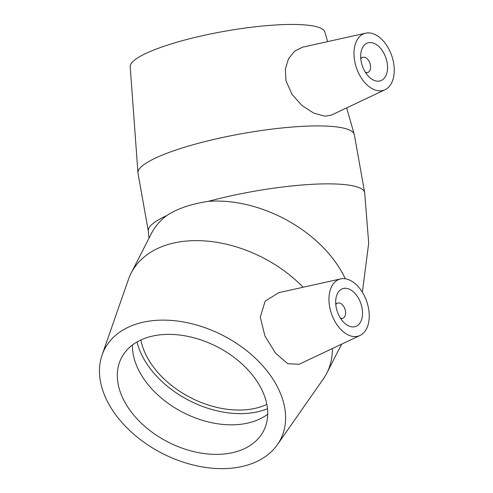 <?xml version="1.0" encoding="UTF-8"?>
<svg xmlns="http://www.w3.org/2000/svg" width="493" height="493" viewBox="0 0 493 493"><rect width="100%" height="100%" fill="white"/><g stroke="black" fill="none" stroke-linecap="round" stroke-linejoin="round"><path stroke-width="0.74" d="M360.808 58.889A7.993 4.973 -108.9 0 1 362.651 57.354A7.993 4.973 -108.9 0 1 369.947 63.301A7.993 4.973 -108.9 0 1 367.833 72.471A7.993 4.973 -108.9 0 1 366.619 72.637A7.993 4.973 -108.9 0 1 365.436 72.391M335.801 304.625A7.993 4.973 -108.9 0 1 337.637 303.09A7.993 4.973 -108.9 0 1 344.94 309.037A7.993 4.973 -108.9 0 1 342.82 318.207A7.993 4.973 -108.9 0 1 341.606 318.373A7.993 4.973 -108.9 0 1 340.423 318.127M266.861 404.439A79.909 53.589 27.1 0 1 261.654 406.528A79.909 53.589 27.1 0 1 140.862 339.985M355.854 294.413A19.979 12.442 -108.9 0 1 362.534 313.4A19.979 12.442 -108.9 0 1 355.582 326.508A19.979 12.442 -108.9 0 1 337.335 311.644A19.979 12.442 -108.9 0 1 342.623 288.713A19.979 12.442 -108.9 0 1 355.854 294.413M338.981 327.395A29.968 18.66 -108.9 0 1 328.979 297.957A29.968 18.66 -108.9 0 1 340.638 278.909A29.968 18.66 -108.9 0 1 364.296 295.689A29.968 18.66 -108.9 0 1 366.052 329.651A29.968 18.66 -108.9 0 1 360.026 335.468A29.968 18.66 -108.9 0 1 338.981 327.395M332.381 348.539A109.877 73.691 27.1 0 1 326.785 373.176A109.877 73.691 27.1 0 1 323.279 379.006L277.405 444.661A98.89 66.321 27.1 0 1 162.32 453.418A98.89 66.321 27.1 0 1 102.082 354.972A98.89 66.321 27.1 0 1 172.784 320.549A98.89 66.321 27.1 0 1 265.721 369.288A98.89 66.321 27.1 0 1 277.405 444.661M102.082 354.972L128.476 279.352A109.877 73.691 27.1 0 1 131.15 273.097A109.877 73.691 27.1 0 1 303.121 287.24M131.15 273.097L151.394 233.522A109.877 73.691 27.1 0 1 166.683 215.595C177.049 208.755 190.896 204.01 208.225 201.36A109.877 73.691 27.1 0 1 330.544 255.682A109.877 73.691 27.1 0 1 345.285 278.773M360.026 335.468L299.115 364.278L287.746 363.705L275.476 353.093L264.926 335.986L260.286 317.178L265.135 301.168L278.736 292.669L340.638 278.909M267.496 408.74A84.667 56.781 27.1 0 1 152.528 371.531A84.667 56.781 27.1 0 1 137.005 341.982M267.724 414.206A79.909 53.589 27.1 0 1 148.492 385.101A79.909 53.589 27.1 0 1 132.438 344.995M251.676 374.107A79.909 53.589 27.1 0 1 263.663 430.771A79.909 53.589 27.1 0 1 205.076 453.677A79.909 53.589 27.1 0 1 133.375 414.65A79.909 53.589 27.1 0 1 121.383 357.986A79.909 53.589 27.1 0 1 179.976 335.074A79.909 53.589 27.1 0 1 251.676 374.107M377.558 81.185A19.979 12.442 -108.9 0 1 361.646 63.572A19.979 12.442 -108.9 0 1 367.636 42.971A19.979 12.442 -108.9 0 1 385.883 57.835A19.979 12.442 -108.9 0 1 380.59 80.766A19.979 12.442 -108.9 0 1 377.558 81.185M368.955 32.902A29.968 18.66 -108.9 0 1 392.545 58.316A29.968 18.66 -108.9 0 1 385.039 89.726A29.968 18.66 -108.9 0 1 354.43 59.598A29.968 18.66 -108.9 0 1 365.652 33.173A29.968 18.66 -108.9 0 1 368.955 32.902M331.37 115.103L324.893 116.206L313.85 113.18L302.067 105.594L291.998 94.385L285.995 80.79L285.311 69.131L288.547 58.71L294.567 51.198L302.431 47.223M362.367 292.226L368.709 243.148L364.672 192.695L354.35 134.755A109.877 20.786 169.9 0 0 354.257 134.361A109.877 20.786 169.9 0 0 327.512 126.153A109.877 20.786 169.9 0 0 207.313 140.998A109.877 20.786 169.9 0 0 137.96 172.889A109.877 20.786 169.9 0 0 138.009 173.296L148.331 231.229A109.877 20.786 169.9 0 1 166.683 215.595M327.629 41.615L324.875 32.039A98.89 18.709 169.9 0 0 300.804 24.65A98.89 18.709 169.9 0 0 192.621 38.016A98.89 18.709 169.9 0 0 130.201 66.715L137.96 172.889M364.672 192.695A109.877 20.786 169.9 0 0 337.834 184.086A109.877 20.786 169.9 0 0 208.225 201.36M149.009 238.187L148.331 231.229M337.637 303.09L335.727 303.743M342.82 318.207L340.909 318.866M326.785 373.176L341.624 344.169M362.651 57.354L360.74 58.008M367.833 72.471L365.923 73.124M365.652 33.173L302.431 47.217M385.039 89.726L331.376 115.109M346.659 107.881L354.257 134.361"/></g></svg>
